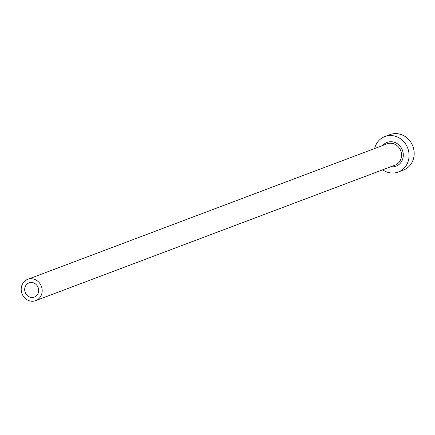 <?xml version="1.0" encoding="UTF-8"?>
<svg xmlns="http://www.w3.org/2000/svg" width="435" height="435" viewBox="0 0 435 435"><rect width="100%" height="100%" fill="white"/><g stroke="black" fill="none" stroke-linecap="round" stroke-linejoin="round"><path stroke-width="0.65" d="M29.852 282.641A7.585 6.911 -110.7 0 0 29.009 282.891A7.585 6.911 -110.7 0 0 25.061 291.972A7.585 6.911 -110.7 0 0 33.517 297.333A7.585 6.911 -110.7 0 0 34.36 297.083A7.585 6.911 -110.7 0 0 38.313 288.008A7.585 6.911 -110.7 0 0 29.852 282.641M34.436 301.009A11.375 10.369 -110.7 0 0 35.697 300.634A11.375 10.369 -110.7 0 0 41.624 287.013A11.375 10.369 -110.7 0 0 28.938 278.965A11.375 10.369 -110.7 0 0 27.671 279.346A11.375 10.369 -110.7 0 0 21.75 292.962A11.375 10.369 -110.7 0 0 34.436 301.009M382.659 169.808A18.961 17.28 -110.7 0 0 396.16 172.657A18.961 17.28 -110.7 0 0 398.27 172.026A18.961 17.28 -110.7 0 0 408.139 149.335A18.961 17.28 -110.7 0 0 386.998 135.916A18.961 17.28 -110.7 0 0 384.888 136.546A18.961 17.28 -110.7 0 0 374.633 148.52M398.27 172.026L403.375 170.101A18.961 17.28 -110.7 0 0 413.25 147.405A18.961 17.28 -110.7 0 0 392.109 133.991A18.961 17.28 -110.7 0 0 389.999 134.622L384.888 136.546M382.746 145.464A12.702 11.576 69.3 0 1 388.509 141.979A12.702 11.576 69.3 0 1 402.892 151.744A12.702 11.576 69.3 0 1 394.648 166.594A12.702 11.576 69.3 0 1 390.771 166.746M35.697 300.634L395.083 165.126A11.375 10.369 -110.7 0 0 401.005 151.505A11.375 10.369 -110.7 0 0 388.319 143.458A11.375 10.369 -110.7 0 0 387.052 143.838L27.671 279.346"/></g></svg>
